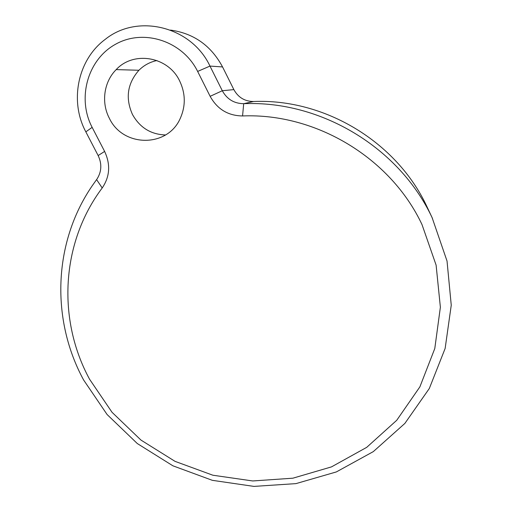 <?xml version="1.0" encoding="UTF-8"?>
<svg xmlns="http://www.w3.org/2000/svg" width="512" height="512" viewBox="0 0 512 512"><rect width="100%" height="100%" fill="white"/><g stroke="black" fill="none" stroke-linecap="round" stroke-linejoin="round"><path stroke-width="0.77" d="M421.99 224.55C390.669 157.888 315.942 112.915 242.56 115.949C228.09 115.75 217.286 109.21 210.138 96.32L197.645 71.43C182.752 41.139 143.878 28.339 115.789 44.122C87.475 59.456 76.87 98.477 92.147 127.36L104.621 151.424C110.688 164.467 109.882 176.646 102.208 187.962C60.742 243.149 57.242 319.917 89.574 379.238L112.045 412.307L140.973 440.083L175.072 461.37L212.864 475.219L252.717 480.96L292.87 478.195L331.488 466.886L366.714 447.347L396.736 420.288L419.898 386.835L434.79 348.525L440.378 307.232L436.109 265.133L421.99 224.55M427.859 208.608L426.739 206.234C396.55 141.766 324.486 98.432 253.542 101.51L243.706 103.686C320.755 100.339 399.322 147.584 432.115 217.651L447.034 261.05L451.251 305.21L445.139 348.454L429.306 388.512L404.864 423.43L373.306 451.616L336.365 471.923L295.942 483.622L253.965 486.4L212.346 480.326L172.89 465.805L137.306 443.546L107.104 414.534L83.622 380C51.053 320.192 52.902 243.366 92.122 185.914L97.107 178.867C101.664 171.514 102.01 163.744 98.144 155.552L85.837 131.853C69.382 101.395 77.549 59.84 105.126 39.443C137.517 13.126 191.456 26.451 209.971 66.08L222.304 90.739C227.014 99.258 234.15 103.571 243.706 103.686L242.56 115.949M156.934 60.531C149.99 61.99 143.987 65.235 138.925 70.259C127.366 83.443 125.216 98.189 132.474 114.496C139.885 127.667 150.906 134.483 165.542 134.957M109.338 118.246C122.963 147.546 167.821 147.827 180.378 118.125C185.779 105.805 185.542 93.414 179.661 80.966C168.269 56.557 133.709 50.554 116.186 69.613C103.84 81.862 101.037 102.598 109.338 118.246M210.138 96.32L222.304 90.739L233.862 89.606L222.56 66.938C211.098 45.613 193.734 33.325 170.47 30.074M233.862 89.606C238.182 97.44 244.742 101.408 253.542 101.51M197.645 71.43L209.971 66.08L222.56 66.938M96.589 179.603L102.208 187.962M98.144 155.552L104.621 151.424M85.837 131.853L92.147 127.36M432.48 218.419L427.078 206.938M116.186 69.613L138.925 70.259"/></g></svg>
